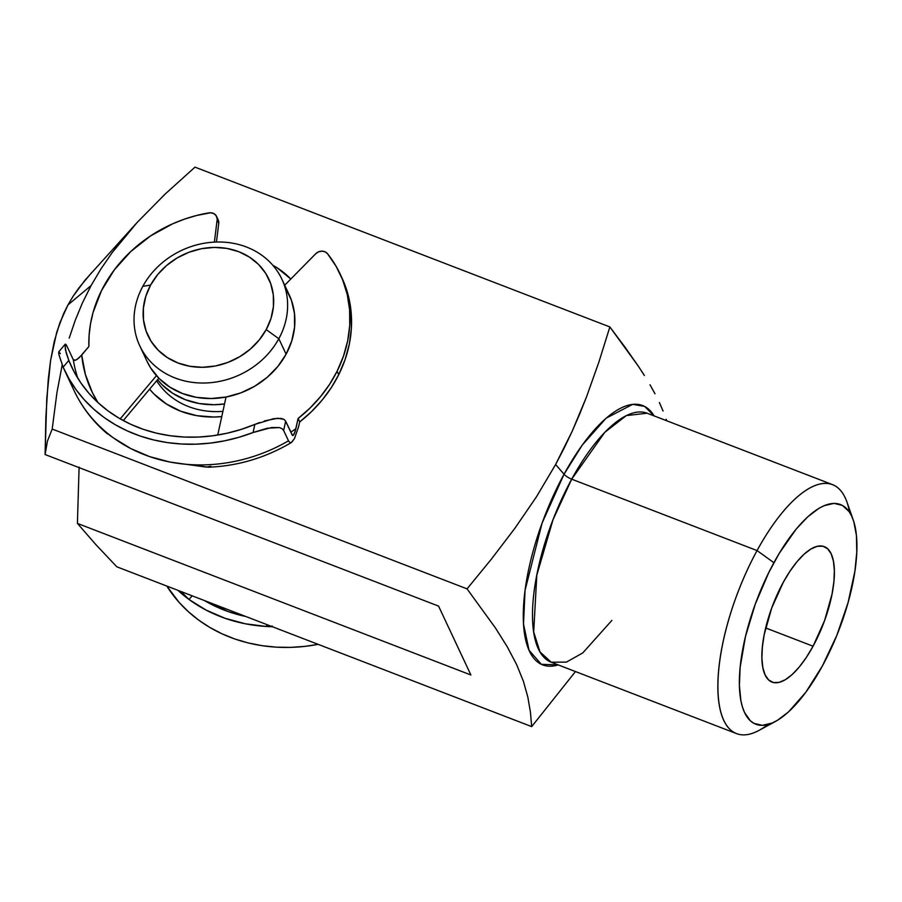 <?xml version="1.0" encoding="UTF-8"?>
<svg xmlns="http://www.w3.org/2000/svg" width="902" height="902" viewBox="0 0 902 902"><rect width="100%" height="100%" fill="white"/><g stroke="black" fill="none" stroke-linecap="round" stroke-linejoin="round"><path stroke-width="1.35" d="M767.873 724.52A133.417 49.554 -68.9 0 1 736.573 733.619A133.417 49.554 -68.9 0 1 757.06 550.57A133.417 49.554 111.1 0 0 717.924 688.012A133.417 49.554 111.1 0 0 759.067 730.349L775.664 721.329A117.722 43.724 -68.9 0 1 739.358 683.964A117.722 43.724 -68.9 0 1 773.893 562.701L757.06 550.57L571.699 479.176A7.847 2.447 28.6 0 1 564.054 474.226L582.264 445.081L606.133 418.178L632.697 404.333L644.671 406.441L654.119 415.901A138.987 51.617 -68.9 0 0 564.054 474.226L555.609 464.507L536.431 496.844L514.862 528.324L491.5 558.992L467.056 588.859L495.423 627.939L507.183 646.666L516.564 664.436L523.363 681.19L527.817 697.009L530.421 712.095L531.695 726.617L575.465 671.562L531.695 726.617L116.832 566.806L531.695 726.617L530.421 712.095L527.817 697.009L523.363 681.19L516.564 664.436L507.183 646.666L495.423 627.939L467.056 588.859L52.192 429.059L56.961 392.528L62.193 364.972L56.961 392.528L52.192 429.059L47.423 441.157L52.192 429.059L467.056 588.859L491.5 558.992L514.862 528.324L536.431 496.844L555.609 464.507L564.054 474.226A7.847 2.447 -151.4 0 0 571.699 479.176A133.417 49.554 111.1 0 0 551.212 662.215L566.445 662.113L582.793 652.901L611.872 620.407M853.236 519.958L846.978 502.132A133.417 49.554 111.1 0 0 757.06 550.57A133.417 49.554 -68.9 0 1 832.49 484.611L647.129 413.217L626.349 415.585L604.836 432.272L571.699 479.176L757.06 550.57L773.893 562.701A117.722 43.724 -68.9 0 1 853.236 519.958A117.722 43.724 -68.9 0 1 822.365 666.014L836.864 635.279L848.038 602.739L854.904 571.203L856.787 552.092L856.415 535.36L853.799 521.672L851.68 516.136L849.053 511.547L842.344 505.368L833.933 503.384L824.146 505.661L818.858 508.378L807.73 516.835L796.229 529.046L779.26 553.321L768.763 572.578L755.245 604.216L745.424 636.733L740.136 667.322L739.381 685.328L740.88 700.617L742.459 707.044L744.578 712.58L750.34 720.766L753.925 723.348L762.325 725.332L772.112 723.054L777.4 720.337L788.528 711.881L805.779 692.296L822.365 666.014A117.722 43.724 -68.9 0 1 775.664 721.329M272.821 265.256A90.256 78.948 154.9 0 1 290.794 279.034L277.342 267.95L272.821 265.256M813.074 646.215L765.674 627.95L813.074 646.215L806.343 657.411L799.307 666.961L792.215 674.493L785.349 679.713L778.978 682.419L773.341 682.51L768.662 679.973L765.11 674.922L762.821 667.548L761.897 658.122L762.37 647.016L764.208 634.658L771.684 608.106L783.184 582.5A72.6 26.959 -68.9 0 1 824.225 546.612A72.6 26.959 -68.9 0 1 813.074 646.215A72.6 26.959 -68.9 0 1 772.033 682.104A72.6 26.959 -68.9 0 1 783.184 582.5L789.915 571.304L796.962 561.754L804.054 554.223L810.909 549.002L817.28 546.296L822.917 546.206L827.608 548.743L831.159 553.794L833.437 561.168L834.361 570.594L833.888 581.7L832.05 594.057L824.575 620.61L813.074 646.215M558.191 664.909A138.987 51.617 -68.9 0 1 523.352 610.722A138.987 51.617 -68.9 0 1 564.054 474.226L542.091 523.081L525.054 590.348L523.51 623.992L529.034 650.263L541.358 664.323L558.191 664.909M165.224 193.986L195.001 167.141L165.224 193.986L137.183 222.411L165.224 193.986M124.205 237.294L137.183 222.411L112.096 252.729L124.205 237.294M101.013 268.807L112.096 252.729L101.013 268.807L91.079 285.573L101.013 268.807M67.977 304.887L91.079 285.573L67.977 304.887L63.512 313.862L56.725 332.218L50.591 360.439L48.257 379.347L45.878 417.006L45.1 454.54L47.423 441.157L45.1 454.54L438.575 606.099L470.889 674.978L77.414 523.408L96.097 544.876L116.832 566.806L96.097 544.876L77.414 523.408L79.094 467.123L77.414 523.408L470.889 674.978L438.575 606.099L45.1 454.54L46.78 398.199L50.591 360.439L54.233 341.542L59.791 322.984L67.977 304.887L73.107 296.251L67.977 304.887M91.903 272.348L78.846 287.975L73.107 296.251L85.138 280.026L136.01 223.696M82.465 302.813L91.079 285.573L82.465 302.813L75.227 320.334L82.465 302.813M69.217 338.092L75.227 320.334L69.217 338.092M564.235 447.956L555.609 464.507L572.229 431.167L564.235 447.956M579.625 414.176L572.229 431.167L586.48 396.993L579.625 414.176M598.86 362.142L586.48 396.993L598.86 362.142L609.865 326.941L598.86 362.142M624.635 346.65L609.865 326.941L195.001 167.141L609.865 326.941L638.221 366.02L624.635 346.65M644.378 375.491L638.221 366.02L644.378 375.491M654.999 393.757L649.992 384.748L654.999 393.757M663.083 411.019L659.373 402.517L663.083 411.019M666.657 420.738L666.172 419.272L666.657 420.738M832.49 484.611A133.417 49.554 -68.9 0 1 849.594 512.359M647.129 413.217A133.417 49.554 111.1 0 0 571.699 479.176L553.027 519.676L536.803 575.149L533.691 631.941L539.994 651.943L551.212 662.215L736.573 733.619M221.757 416.611L213.808 417.028L196.805 415.664L180.761 411.233L166.295 403.904L153.96 393.971L149.597 389.19A90.256 78.948 154.9 0 0 221.757 416.611M222.907 411.357A78.485 68.653 154.9 0 1 156.644 380.779A78.485 68.653 -25.1 0 0 222.907 411.357M278.831 338.712L266.203 329.613A66.714 58.348 154.9 0 1 178.055 363.01A66.714 58.348 154.9 0 1 150.6 285.077L142.832 286.317A78.485 68.653 -25.1 0 0 175.123 377.994A78.485 68.653 -25.1 0 0 278.831 338.712A78.485 68.653 154.9 0 1 207.223 382.922A78.485 68.653 154.9 0 1 139.776 345.849A78.485 68.653 154.9 0 1 142.832 286.317A78.485 68.653 154.9 0 1 214.439 242.097A78.485 68.653 154.9 0 1 281.875 279.18A78.485 68.653 154.9 0 1 278.831 338.712L286.103 354.204L278.831 338.712A78.485 68.653 -25.1 0 0 246.528 247.035A78.485 68.653 -25.1 0 0 142.832 286.317L150.6 285.077L145.797 296.363L143.395 308.078L143.486 319.759L146.079 330.955L151.062 341.26L158.245 350.247L167.366 357.587L178.055 363.01L189.916 366.28L202.488 367.283L215.285 365.998L227.811 362.446L239.605 356.786L250.192 349.221L259.167 340.043L266.203 329.613L271.017 318.327L273.419 306.624L273.317 294.943L270.735 283.735L265.752 273.441L258.558 264.444L249.437 257.104L238.748 251.692L226.887 248.411L214.315 247.407L201.518 248.704L188.992 252.244L177.198 257.916L166.611 265.481L157.636 274.648L150.6 285.077A66.714 58.348 154.9 0 1 238.748 251.692A66.714 58.348 154.9 0 1 266.203 329.613L278.831 338.712M139.776 345.849L147.049 361.352A78.485 68.653 -25.1 0 0 214.484 398.425A78.485 68.653 -25.1 0 0 286.103 354.204L277.827 366.471L267.263 377.273L254.804 386.169L240.935 392.832L226.188 397.004L211.136 398.526L196.354 397.342L182.396 393.486L169.813 387.116L159.09 378.479L150.634 367.903L146.913 361.059M224.519 403.949A78.485 68.653 154.9 0 1 157.546 379.708L161.999 384.68L172.722 393.317L185.305 399.687L199.263 403.544L214.045 404.727L224.519 403.961M285.562 288.121L291.425 300.231L294.469 313.411L294.582 327.155L291.752 340.922L286.103 354.204A78.485 68.653 -25.1 0 0 289.147 294.672L281.875 279.18M245.885 616.517A149.123 130.429 154.9 0 1 204.416 600.54L228.409 611.657L245.885 616.517M189.025 599.48A156.971 137.296 154.9 0 1 177.897 590.325A156.971 137.296 -25.1 0 0 189.025 599.48L206.175 610.135L225.06 618.287L245.288 623.778L266.462 626.484A156.971 137.296 154.9 0 1 189.025 599.48L180.941 591.498L189.025 599.48L192.126 595.805L189.025 599.48M272.415 626.732A156.971 137.296 154.9 0 1 266.462 626.484L266.879 624.601L266.462 626.484L272.381 626.112L266.462 626.484M166.791 586.052A156.971 137.296 -25.1 0 0 318.158 644.355L304.966 646.373L290.467 647.388L276.068 647.14L261.896 645.64L248.084 642.912L234.745 638.954L222.016 633.813L209.986 627.544L198.79 620.181L188.495 611.815L179.216 602.513L166.791 586.052M340.178 274.095A133.417 116.708 154.9 0 0 327.482 253.676L325.036 251.805L321.834 251.162L318.507 251.861L315.677 253.789A7.847 6.866 154.9 0 1 327.482 253.676L336.085 266.27L342.704 279.947L347.236 294.492L349.593 309.657L349.75 325.182L347.687 340.798L343.448 356.234L337.1 371.252L338.724 374.691A133.417 116.708 -25.1 0 1 299.723 421.922L298.585 426.77L299.723 421.922L298.111 418.483L309.927 408.155L320.458 396.722L329.568 384.365L337.1 371.252A133.417 116.708 154.9 0 1 298.111 418.483L295.067 431.799L293.071 435.531L292.135 434.989L285.675 421.211L292.575 435.531L294.12 434.223L295.867 428.743A141.264 123.563 -25.1 0 1 290.805 432.148L295.867 428.743L298.111 418.483L299.723 421.922L311.54 411.594L322.082 400.172L331.181 387.815L338.724 374.691A133.417 116.708 -25.1 0 0 341.79 277.534L340.178 274.095A133.417 116.708 154.9 0 1 337.1 371.252L338.724 374.691L345.06 359.684L349.3 344.237L351.363 328.621L351.216 313.107L348.848 297.942L341.689 277.309M226.03 397.038L217.732 435.046L226.03 397.038M315.677 253.789L284.705 285.212L315.677 253.789M106.921 433.456C92.827 421.403 81.879 407.106 74.054 390.555A156.971 137.296 -25.1 0 0 113.573 437.977A156.971 137.296 -25.1 0 0 191.168 464.665A156.971 137.296 -25.1 0 0 288.493 440.819L283.645 430.491L285.675 421.211L283.972 419.362L281.187 418.415L273.531 418.697L254.849 424.402A149.123 130.429 154.9 0 1 71.472 366.562A149.123 130.429 154.9 0 1 68.8 360.417L65.372 349.536L65.237 344.136L66.838 345.951L73.31 359.729A149.123 130.429 -25.1 0 0 77.831 378.276A149.123 130.429 154.9 0 1 73.31 359.729L66.838 345.951L65.902 344.372L65.237 344.136L64.921 345.083L65.237 344.136M120.214 418.866L156.441 375.66L120.214 418.866M158.82 378.197L123.281 420.569L158.82 378.197M216.604 216.491L218.216 219.93A7.847 6.866 -25.1 0 1 218.746 223.335L216.052 215.544L213.718 213.56L210.572 212.771L196.591 215.488L184.504 219.13L172.733 223.786L150.555 235.918L130.858 251.466L114.329 269.867L101.588 290.455L93.075 312.487L90.516 323.807L89.118 335.183L88.881 346.526A133.417 116.708 154.9 0 1 208.881 212.883A7.847 6.866 154.9 0 1 216.604 216.491A7.847 6.866 154.9 0 1 217.123 219.896L214.394 242.097L217.123 219.896L218.746 223.335L216.446 242.018L218.746 223.335L217.664 218.983M88.881 346.526L79.32 357.62L75.757 360.146L73.31 359.729L74.708 360.428L76.907 359.537L81.71 355.084L85.386 374.431L92.421 392.697L97.957 402.574A141.264 123.563 -25.1 0 1 81.71 355.084L88.881 346.526M291.301 442.544L289.79 442.476L288.493 440.819A156.971 137.296 154.9 0 1 191.168 464.665L208.261 467.225C237.902 466.063 265.673 457.788 291.583 442.397L294.447 438.643L298.585 426.77L294.447 438.643L291.301 442.544L289.79 442.476L288.493 440.819L283.645 430.491L281.999 428.642L279.293 427.571L267.33 428.224L253.079 432.509A156.971 137.296 154.9 0 1 64.358 369.888A156.971 137.296 154.9 0 1 63.129 367.182L58.799 354.272L58.855 351.757L60.344 353.697M58.799 354.272L63.129 367.182L68.98 378.75L76.05 389.653L84.292 399.778L93.616 409.046L103.944 417.367L115.185 424.673L127.25 430.897L140.013 435.982L153.374 439.883L167.208 442.566L181.392 443.998L195.79 444.19L210.29 443.107L224.756 440.796L239.064 437.245L253.079 432.509L254.849 424.402L241.116 429.42L227.067 433.219L212.804 435.779L198.485 437.053L184.245 437.042L170.219 435.745L156.542 433.163L143.339 429.341L130.745 424.301L118.884 418.088L107.868 410.782L97.799 402.427L88.779 393.125L80.887 382.955L74.212 372.019L68.8 360.417L63.129 367.182L68.8 360.417L66.15 352.716L64.921 345.083M210.91 466.289L206.163 467.089L169.982 462.049L149.709 456.637L130.779 448.565L113.573 437.977A156.971 137.296 154.9 0 1 74.009 390.442M109.3 435.068L113.573 437.977L109.3 435.068M106.797 433.343L107.766 434.076M259.652 422.531L254.849 424.402L253.079 432.509L271.761 427.492L279.293 427.571L281.999 428.642L283.645 430.491L285.675 421.211L283.972 419.362L277.636 418.246L264.421 420.93M58.855 351.757L58.641 352.558L58.855 351.757M74.054 390.555L64.358 369.888M58.81 351.803L65.192 344.192"/></g></svg>
